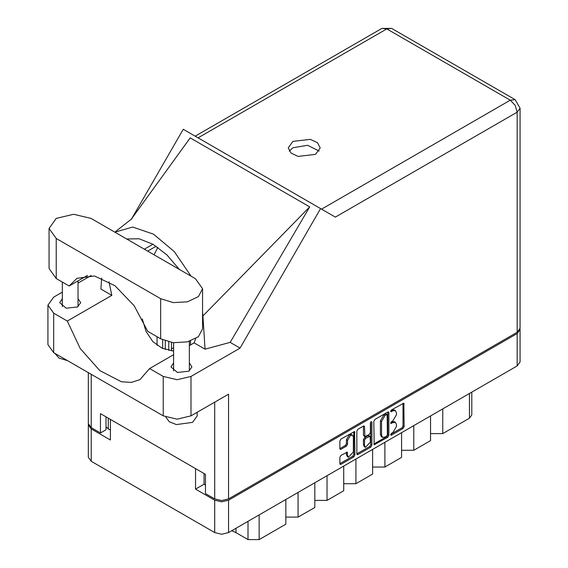 <?xml version="1.0" encoding="UTF-8"?>
<svg xmlns="http://www.w3.org/2000/svg" width="568" height="568" viewBox="0 0 568 568"><rect width="100%" height="100%" fill="white"/><g stroke="black" fill="none" stroke-linecap="round" stroke-linejoin="round"><path stroke-width="0.85" d="M352.536 435.145L351.429 434.499L349.363 434.705L346.437 439.767L347.552 440.413L350.47 435.351L352.536 435.145L353.395 437.033L353.395 451.979L348.404 457.247L347.552 455.358L347.233 452.156L340.942 455.422L339.849 457.311L339.849 463.68L340.168 464.39L340.942 464.312L353.829 456.871L354.922 454.975L354.602 431.566L340.942 439.085L339.849 440.974L339.849 448.67L340.168 449.38L340.942 449.302L346.459 446.114L347.552 444.226L347.552 440.413M371.145 421.648L371.912 422.088L371.145 421.648L370.379 422.975L370.379 432.56L369.285 434.449L364.855 436.643L364.535 426.724L364.216 426.014L363.442 426.092L364.535 426.724M373.822 421.364L374.142 444.772L387.802 437.253L388.895 435.365L388.895 412.659L388.576 411.956L387.802 412.027L374.915 419.475L373.822 421.364M520.054 329.568L520.054 361.951L517.2 365.934L228.528 532.599L221.634 534.247L214.732 532.599L91.207 461.28L88.352 457.297L88.352 424.914L91.207 428.897L110.405 439.98L110.405 419.418L195.534 468.572L195.534 489.133L214.732 500.216L221.634 501.863L228.528 500.216L517.2 333.551L520.054 329.568L519.99 328.929M392.935 432.525L391.437 433.391L390.89 435.216L391.437 435.159L403.039 428.457L404.132 426.568L403.812 403.159L391.437 409.933L390.89 411.75L392.935 410.834L395.406 410.586L396.428 412.851L396.428 414.739L392.935 420.796L391.437 421.662L390.89 423.487L392.935 422.564L395.406 422.315L396.428 424.58L396.428 426.476L392.935 432.525M370.819 447.066L357.925 454.506L357.158 454.585L356.832 453.853L369.704 446.42L370.819 447.066L371.912 445.17L371.912 422.088M357.925 454.506L356.832 453.875L356.832 431.169L357.925 429.28L363.442 426.092M173.588 347.666L171.444 348.908M195.534 489.133L204.047 484.22L204.047 473.485M204.047 484.22L205.495 485.051M108.289 418.204L108.289 428.932L110.405 430.154M88.416 424.275L88.352 424.914M108.289 428.932L106.01 426.852M442.749 408.917L442.749 433.59L469.459 418.169L469.459 393.496M430.508 415.982L430.508 440.654L413.816 450.296L401.576 450.296M442.749 433.59L430.508 433.59M413.816 425.624L413.816 450.296M401.576 432.688L401.576 457.361L384.884 467.002L372.644 467.002M384.884 442.33L384.884 467.002M372.644 449.394L372.644 474.067L355.951 483.702L355.951 459.029M343.711 466.101L343.711 490.773L327.019 500.408L327.019 475.735M343.711 483.702L355.951 483.702M314.779 482.807L314.779 507.472L298.079 517.114L298.079 492.442M314.779 500.408L327.019 500.408M285.839 499.506L285.839 524.179L259.136 539.6L248.003 539.6L248.003 521.353M285.839 517.114L298.079 517.114M236.018 528.275L236.018 532.678L248.003 539.6M471.767 392.168L471.767 414.959L469.459 418.169M236.018 532.678L231.751 530.739M395.406 422.315L394.291 421.676L391.821 421.917L392.935 422.564M390.756 422.535L391.821 421.917M395.406 410.586L394.291 409.947L391.821 410.188L392.935 410.834M390.756 410.806L391.821 410.188M390.756 434.264L401.924 427.818L403.017 425.922L403.017 403.245L404.132 403.862M373.822 444.041L386.687 436.615L387.781 434.719L387.781 412.041M386.602 436.181L387.362 434.861L387.142 414.434L385.019 415.407L381.519 421.456L381.519 435.081L382.548 437.346L385.019 437.097L386.602 436.181M387.142 414.434L385.487 413.845L386.602 414.491M382.548 437.346L381.433 436.7L380.411 434.442L380.411 420.817L383.904 414.761L385.487 413.845M363.421 426.106L363.421 435.287L364.855 436.643M370.797 421.946L370.797 444.531L371.912 445.17M364.535 445.49L365.394 447.378L370.379 442.11L370.059 436.139L365.629 438.326L364.535 440.221L364.535 445.49L363.421 444.843L364.28 446.739L365.394 447.378M370.059 436.139L368.178 435.571L369.285 436.217M363.421 444.843L363.421 439.575L364.514 437.687L368.178 435.571M369.704 446.42L370.797 444.531M348.404 457.247L347.296 456.608L346.437 454.712L346.437 452.249L347.552 452.866M339.849 448.649L345.344 445.475L346.437 443.58L346.437 439.767M340.942 464.312L339.849 463.658L352.721 456.225L353.807 454.336L353.807 431.659M90.986 218.417L73.627 214.264L56.267 218.417L49.075 228.442L56.267 238.461L160.645 298.725L173.219 302.609L187.404 301.8L198.424 296.581L202.556 288.707L195.371 278.682L90.986 218.417M197.195 412.297L197.195 415.982L192.587 422.407L176.371 424.58L169.264 421.726L165.849 417.132M67.684 360.708L59.044 358.159L54.635 353.168M173.588 362.909L170.989 366.9L177.45 372.48L188.86 371.167L191.927 366.9L189.329 362.909M62.31 298.661L59.711 302.645L66.172 308.232L77.575 306.919L80.642 302.645L78.043 298.661M315.496 154.389L320.174 147.872L317.484 142.745L310.313 139.352L292.911 141.354L288.232 147.872L290.923 152.998L298.094 156.392L315.496 154.389M289.233 151.081L292.911 147.772L307.607 145.287L319.173 151.081M49.075 228.442L49.075 268.529L56.267 278.554L69.168 286.002L76.978 278.327L94.508 275.984L115.02 285.796L134.133 305.676L147.744 331.371L160.645 338.819L173.219 342.696L187.404 341.893L198.424 336.675L202.556 328.794L202.556 288.707M517.2 332.266L517.2 112.152L520.054 108.168L520.054 328.283L517.2 332.266L228.528 498.931L228.528 394.206L191.025 415.854L177.117 419.184L163.208 415.854L53.704 352.636L47.946 344.606L47.946 305.151L53.704 313.188L53.704 352.636M47.946 305.151L53.704 297.121L62.31 292.158M78.043 283.07L91.157 275.501M101.636 278.114L100.863 289.013L111.839 295.353L67.329 321.048L53.704 313.188M163.208 415.854L163.208 376.406L149.583 368.54L173.588 354.68M163.208 376.406L177.117 379.729L191.025 376.406L240.058 348.099L230.154 342.383L205.076 349.178L194.1 342.838L189.329 345.592M131.101 219.518L190.209 137.868L309.723 206.873L202.89 315.922L205.076 349.178M230.154 342.383L309.723 206.873M240.058 348.099L320.593 208.605L183.272 129.319L131.57 218.872M106.01 416.884L106.01 429.735L100.444 432.944L91.207 427.612L88.352 423.629L88.352 372.636M228.528 498.931L221.634 500.578L214.732 498.931L205.495 493.599L205.495 474.323L100.444 413.674L100.444 432.944M320.593 208.605L335.248 217.068M67.329 321.048L80.216 348.553L99.769 370.528L121.374 381.781L131.343 382.434L139.934 379.651L149.583 368.54M157.861 247.357L154.042 254.826M142.277 318.953L146.075 331.442L152.785 341.553L162.171 348.283L173.588 351.074M195.655 338.649L194.1 342.838M202.89 315.922L202.556 312.215M191.139 276.24L174.255 251.581L153.537 234.144L132.72 227.058L114.8 232.163M111.839 295.353L108.964 281.742M126.607 238.979L139.096 238.766L152.969 244.219L166.843 254.791L179.332 269.424M87.536 275.395L69.168 286.002M190.472 341.006L190.472 344.932M168.774 350.428L168.774 341.929M171.444 350.875L171.444 342.454M162.654 348.496L162.654 339.856M157.088 336.76L157.088 345.323M165.323 349.512L165.323 340.935M517.2 365.934L517.2 333.551M228.528 500.216L228.528 532.599M91.207 428.897L91.207 461.28M214.732 532.599L214.732 500.216M259.136 514.928L259.136 539.6M390.67 422.99L391.437 423.43M390.67 411.26L391.437 411.701M403.017 425.922L404.132 426.568M401.924 427.818L403.039 428.457M390.67 434.719L391.437 435.159M387.802 412.027L388.895 412.659M387.781 434.719L388.895 435.365M386.687 436.615L387.802 437.253M373.822 444.07L374.915 444.701M383.904 414.761L385.019 415.407M380.411 420.817L381.519 421.456M380.411 434.442L381.519 435.081M363.421 435.287L364.535 435.933M364.514 437.687L365.629 438.326M363.421 439.575L364.535 440.221M346.437 454.712L347.552 455.358M346.437 443.58L347.552 444.226M345.344 445.475L346.459 446.114M339.849 448.67L340.942 449.302M353.829 431.644L354.922 432.276M353.807 454.336L354.922 454.975M352.721 456.225L353.829 456.871M321.566 209.166L510.298 100.202L386.772 28.883L198.04 137.846M214.732 498.931L214.732 402.172M91.207 374.284L91.207 427.612M191.025 376.406L191.025 415.854M520.054 108.168L515.176 99.719L510.298 100.202L515.176 105.35L517.2 112.152L335.361 217.132M152.969 244.219L144.322 249.21M156.164 246.192L147.63 251.12M381.895 28.4L386.772 28.883L391.657 28.4L381.895 28.4L195.179 136.199M160.645 338.819L160.645 298.725M56.267 278.554L56.267 238.461M62.31 282.04L62.31 306.635M173.588 342.738L173.588 370.883M132.124 218.566L115.545 231.602M515.176 99.719L391.657 28.4M189.329 341.375L189.329 370.883M78.043 280.876L78.043 306.635"/></g></svg>
